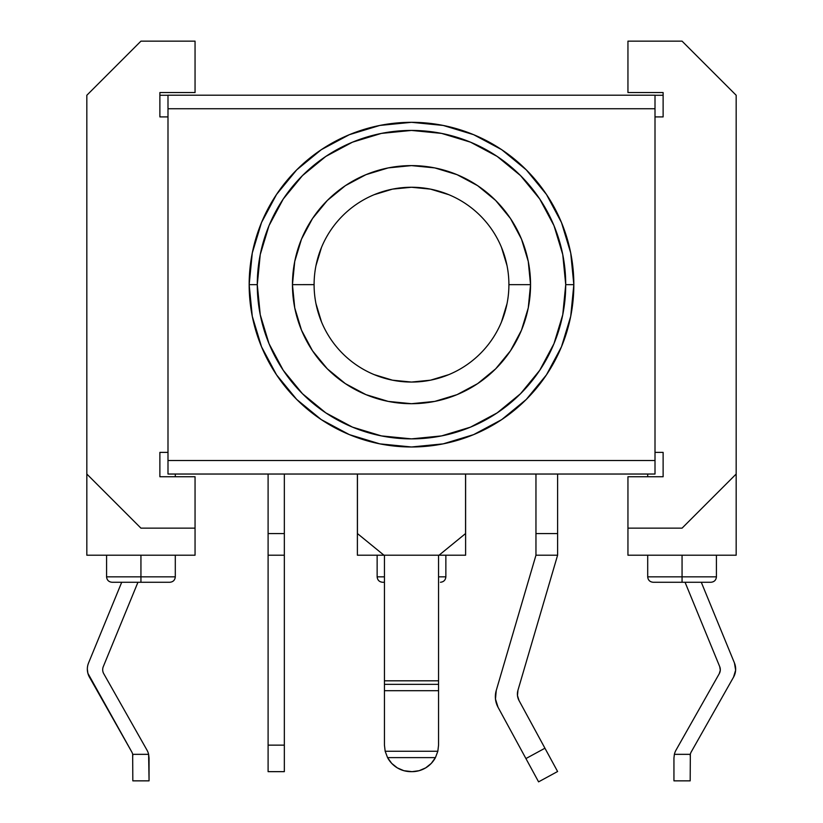 <?xml version="1.0" encoding="UTF-8"?>
<svg xmlns="http://www.w3.org/2000/svg" width="823" height="823" viewBox="0 0 823 823"><rect width="100%" height="100%" fill="white"/><g stroke="black" fill="none" stroke-linecap="round" stroke-linejoin="round"><path stroke-width="1.23" d="M435.439 757.613A26.511 26.511 0 0 1 412.045 771.655L410.955 771.655A26.511 26.511 0 0 1 387.561 757.613L385.164 751.255L384.444 745.144L384.444 690.713L438.556 690.713L438.556 684.345L384.444 684.345L384.444 690.713L438.556 690.713L438.556 745.144L437.836 751.255L385.164 751.255L384.444 745.144L384.444 684.345L438.556 684.345L438.556 680.816L384.444 680.816L384.444 555.206L357.388 555.206L383.96 555.206L357.439 533.561L357.439 474.038L357.439 533.561L383.96 555.206L465.612 555.206L384.444 555.206L384.444 684.345L384.444 680.816L438.556 680.816L438.556 555.206L438.556 745.144L437.836 751.255L435.439 757.613L387.561 757.613L385.164 751.255L437.836 751.255L435.439 757.613L431.262 763.415L425.686 767.88L419.123 770.698L412.045 771.655L403.877 770.698L397.314 767.88L391.738 763.415L387.561 757.613L435.439 757.613L437.836 751.255M89.45 677.134L87.876 673.276L131.773 751.934A8.117 8.117 0 0 1 132.668 754.341L148.624 754.341A16.234 16.234 0 0 0 146.957 750.072L103.739 673.698A8.117 8.117 0 0 1 103.297 666.62A8.117 8.117 0 0 0 103.739 673.698L146.957 750.072A16.234 16.234 0 0 1 148.624 754.341L149.056 780.852L132.822 780.852L132.668 754.341L132.822 780.852L149.056 780.852L149.056 758.065L148.624 754.341L132.668 754.341A8.117 8.117 0 0 0 131.773 751.934L89.45 677.134A16.234 16.234 0 0 1 88.555 662.968L121.711 582.262L88.555 662.968A16.234 16.234 0 0 0 87.341 669.14L87.876 673.276L87.341 669.14M508.902 284.624L508.902 284.655A97.402 97.402 0 0 1 411.5 382.057A97.402 97.402 0 0 1 314.098 284.655A97.402 97.402 0 0 0 411.5 382.057A97.402 97.402 0 0 0 508.902 284.655L530.547 284.655A119.047 119.047 0 0 1 411.5 403.702A119.047 119.047 0 0 1 292.453 284.655L314.098 284.624M249.163 284.655L257.28 284.655A154.22 154.22 0 0 1 411.5 130.435A154.22 154.22 0 0 1 565.72 284.655L573.837 284.655A162.337 162.337 0 0 0 411.5 122.318A162.337 162.337 0 0 0 249.163 284.655A162.337 162.337 0 0 1 411.5 122.318A162.337 162.337 0 0 1 573.837 284.655L570.72 316.32L561.481 346.771L546.472 374.835L526.288 399.443L501.691 419.627L473.626 434.626L443.165 443.864L411.5 446.982L379.835 443.864L349.374 434.626L321.309 419.627L296.712 399.443L276.528 374.835L261.519 346.771L252.28 316.32L249.163 284.655L252.28 252.98L261.519 222.529L276.528 194.465L296.712 169.867L321.309 149.673L349.374 134.674L379.835 125.435L411.5 122.318L443.165 125.435L473.626 134.674L501.691 149.673L526.288 169.867L546.472 194.465L561.481 222.529L570.72 252.98L573.837 284.655A162.337 162.337 0 0 1 411.5 446.982A162.337 162.337 0 0 1 249.163 284.655A162.337 162.337 0 0 0 411.5 446.982A162.337 162.337 0 0 0 573.837 284.655L565.72 284.655L562.757 254.564L553.982 225.636L539.723 198.971L520.548 175.608L497.174 156.421L470.519 142.173L441.591 133.398L411.5 130.435L381.409 133.398L352.481 142.173L325.826 156.421L302.453 175.608L283.277 198.971L269.018 225.636L260.243 254.564L257.28 284.655L260.243 314.736L269.018 343.664L283.277 370.329L302.453 393.703L325.826 412.879L352.481 427.127L381.409 435.902L411.5 438.875L441.591 435.902L470.519 427.127L497.174 412.879L520.548 393.703L539.723 370.329L553.982 343.664L562.757 314.736L565.72 284.655A154.22 154.22 0 0 1 411.5 438.875A154.22 154.22 0 0 1 257.28 284.655L249.163 284.655M682.061 582.262L711.01 582.262L682.061 582.262L682.061 576.851L682.061 582.262L653.112 582.262L682.061 582.262M716.422 555.206L716.422 576.851L682.061 576.851L716.422 576.851C716.072 580.122 714.271 581.923 711.01 582.262M445.86 555.206L445.86 576.851L438.556 576.851L445.86 576.851C445.521 580.122 443.71 581.923 440.449 582.262M140.939 582.262L169.888 582.262L140.939 582.262L140.939 576.851L140.939 582.262L111.99 582.262L140.939 582.262M175.299 555.206L175.299 576.851L140.939 576.851L175.299 576.851C174.96 580.122 173.159 581.923 169.888 582.262M140.939 555.206L140.939 576.851L140.939 555.206M682.061 555.206L682.061 576.851L682.061 555.206M535.958 555.206L557.603 555.206L557.603 533.561L535.958 533.561L535.958 474.038L535.958 555.206L535.958 533.561L557.603 533.561L557.603 474.038L557.603 555.206L517.945 690.302L517.472 695.548L519.046 700.568A13.528 13.528 0 0 1 517.945 690.302L557.603 555.206L535.958 555.206L496.238 690.518L535.958 555.206M655.005 452.393L663.122 452.393L663.122 476.743L627.949 476.743L663.122 476.743L663.122 452.393L655.005 452.393M159.878 452.393L167.995 452.393L159.878 452.393L159.878 476.743L159.878 452.393M167.995 474.038L655.005 474.038L655.005 108.739L167.995 108.739L167.995 460.51L655.005 460.51L655.005 95.211L167.995 95.211L167.995 474.038L655.005 474.038L655.005 460.51L167.995 460.51L167.995 474.038M86.827 555.206L195.051 555.206L86.827 555.206L86.827 474.038L140.939 528.15L195.051 528.15L195.051 476.743L159.878 476.743L195.051 476.743L195.051 555.206L195.051 528.15L140.939 528.15L86.827 474.038L86.827 95.262L86.827 555.206M627.949 555.206L736.174 555.206L627.949 555.206L627.949 476.743L627.949 528.15L682.061 528.15L627.949 528.15L627.949 555.206M167.995 95.211L655.005 95.211L655.005 108.739L167.995 108.739L167.995 95.211M167.995 116.907L159.878 116.907L159.878 92.557L195.051 92.557L195.051 41.15L140.939 41.15L86.827 95.262L140.939 41.15L195.051 41.15L195.051 92.557L159.878 92.557L159.878 116.907L167.995 116.907M663.122 116.907L663.122 92.557L627.949 92.557L627.949 41.15L682.061 41.15L736.174 95.262L736.174 474.038L682.061 528.15L736.174 474.038L736.174 555.206L736.174 95.262L682.061 41.15L627.949 41.15L627.949 92.557L663.122 92.557L663.122 116.907L655.005 116.907L663.122 116.907M159.878 95.262L167.995 95.262L159.878 95.262M655.005 95.262L663.122 95.262L655.005 95.262M465.612 474.038L465.612 555.206L465.612 474.038M357.388 555.206L357.388 474.038L357.388 555.206M315.97 265.654L321.515 247.373M374.228 194.67L392.499 189.125L411.5 187.253L430.501 189.125L448.772 194.67M501.485 247.373L507.03 265.654M314.098 284.686L314.098 284.655A97.402 97.402 0 0 1 411.5 187.253A97.402 97.402 0 0 1 508.902 284.655L508.902 284.686M507.03 303.656L501.485 321.927M448.772 374.64L430.501 380.185L411.5 382.057L392.499 380.185L374.228 374.64M321.515 321.927L315.97 303.656M647.701 555.206L647.701 576.851L682.061 576.851L647.701 576.851C648.04 580.122 649.841 581.923 653.112 582.262M106.579 555.206L106.579 576.851L140.939 576.851L106.579 576.851C106.928 580.122 108.729 581.923 111.99 582.262M377.14 555.206L377.14 576.851L384.444 576.851L377.14 576.851C377.479 580.122 379.29 581.923 382.551 582.262L384.444 582.262M530.547 284.655L528.263 307.874L521.484 330.208L510.486 350.793L495.683 368.827L477.638 383.631L457.053 394.639L434.729 401.408L411.5 403.702L388.271 401.408L365.947 394.639L345.362 383.631L327.317 368.827L312.514 350.793L301.516 330.208L294.737 307.874L292.453 284.655L294.737 261.426L301.516 239.092L312.514 218.517L327.317 200.473L345.362 185.669L365.947 174.671L388.271 167.892L411.5 165.608L434.729 167.892L457.053 174.671L477.638 185.669L495.683 200.473L510.486 218.517L521.484 239.092L528.263 261.426L530.547 284.655L508.902 284.655A97.402 97.402 0 0 0 411.5 187.253A97.402 97.402 0 0 0 314.098 284.655L292.453 284.655A119.047 119.047 0 0 1 411.5 165.608A119.047 119.047 0 0 1 530.547 284.655M137.945 582.262L103.297 666.62L137.945 582.262M674.376 754.341A16.234 16.234 0 0 1 676.043 750.072L719.261 673.698L720.3 670.21L719.703 666.62L685.055 582.262L719.703 666.62A8.117 8.117 0 0 1 719.261 673.698L676.043 750.072A16.234 16.234 0 0 0 674.376 754.341L673.944 758.065L674.376 754.341L690.332 754.341A8.117 8.117 0 0 1 691.227 751.934A8.117 8.117 0 0 0 690.332 754.341L690.178 780.852L673.944 780.852L673.944 758.065L673.944 780.852L690.178 780.852L690.332 754.341L674.376 754.341M733.55 677.134L691.227 751.934L733.55 677.134A16.234 16.234 0 0 0 734.445 662.968L735.628 670.159L733.55 677.134L735.628 670.159M701.289 582.262L734.445 662.968L701.289 582.262M465.561 474.038L465.561 533.561L439.04 555.206L465.561 533.561L465.561 474.038M419.123 770.698L425.686 767.88M397.314 767.88L403.877 770.698M519.046 700.568L557.603 771.511L538.581 781.85L498.018 707.214A21.995 21.995 0 0 1 496.238 690.518L495.477 699.046L498.018 707.214L538.581 781.85L557.603 771.511L544.939 748.22L525.918 758.559L544.939 748.22L519.046 700.568L517.472 695.548M385.164 751.255L387.561 757.613M132.668 754.341L132.822 755.925L132.668 754.341M690.178 755.925L690.332 754.341L690.178 755.925M268.103 771.655L284.336 771.655L284.336 745.144L268.103 745.144L268.103 771.655L284.336 771.655L284.336 745.144L268.103 745.144L268.103 555.206L284.336 555.206L284.336 745.144L284.336 555.206L268.103 555.206L268.103 771.655M284.336 474.038L284.336 533.561L268.103 533.561L268.103 474.038L268.103 555.206L268.103 533.561L284.336 533.561L284.336 555.206L284.336 474.038M647.701 476.743L647.701 474.038M175.299 476.743L175.299 474.038"/></g></svg>
